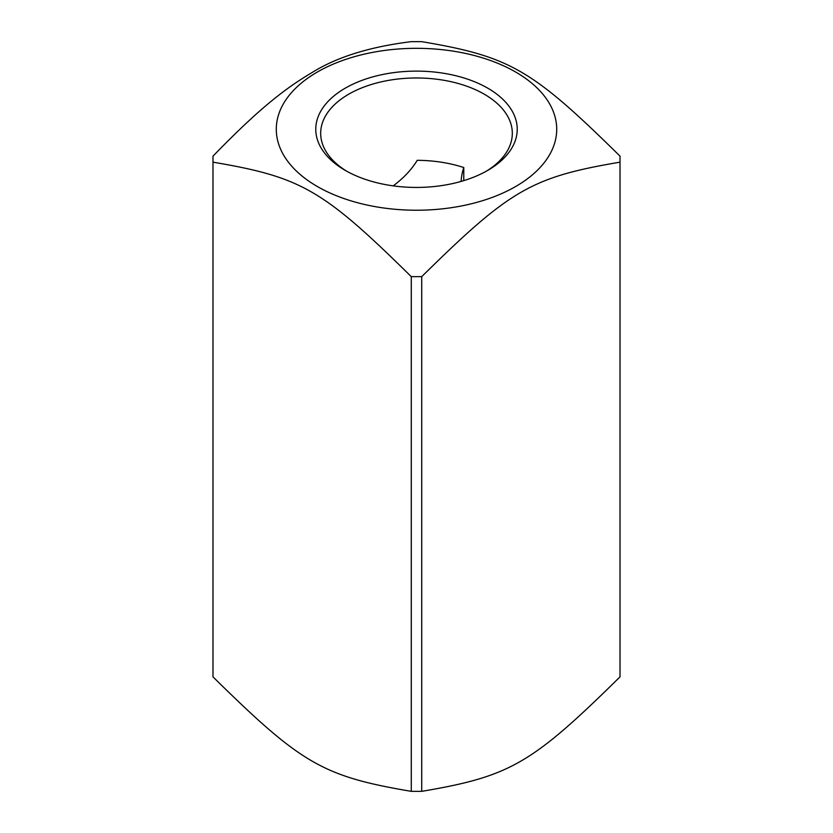 <?xml version="1.0" encoding="UTF-8"?>
<svg xmlns="http://www.w3.org/2000/svg" width="833" height="833" viewBox="0 0 833 833"><rect width="100%" height="100%" fill="white"/><g stroke="black" fill="none" stroke-linecap="round" stroke-linejoin="round"><path stroke-width="1.25" d="M393.218 185.863A157.437 90.891 180 0 0 417.239 160.321A95.816 55.322 180 0 1 463.773 167.527L463.773 180.636M347.049 171.411A95.816 55.322 180 0 1 320.684 133.29A95.816 55.322 180 0 1 379.827 82.186A95.816 55.322 180 0 1 484.254 94.181A95.816 55.322 180 0 1 512.316 133.29A95.816 55.322 180 0 1 485.951 171.411M461.118 181.427A157.437 90.891 180 0 1 463.773 167.527M345.268 170.401A100.741 58.164 0 0 0 487.732 170.401A100.741 58.164 0 0 0 487.732 88.152A100.741 58.164 0 0 0 345.268 88.152A100.741 58.164 0 0 0 345.268 170.401L345.268 170.401M515.648 186.519A140.215 80.957 0 0 0 515.648 72.034A140.215 80.957 0 0 0 317.352 72.034A140.215 80.957 0 0 0 317.352 186.519A140.215 80.957 0 0 0 515.648 186.519M411.283 41.65L421.717 41.65C510.098 56.644 531.631 69.077 620.012 156.135L620.012 162.164C531.631 177.148 510.098 189.58 421.717 276.65L411.283 276.65C322.902 189.58 301.369 177.148 212.988 162.164L212.988 156.135C257.855 109.873 283.918 89.204 312.136 72.502C336.865 57.05 369.914 46.763 411.283 41.65M411.283 276.65L411.283 791.35C322.902 776.356 301.369 763.923 212.988 676.865L212.988 162.164M620.012 162.164L620.012 676.865C531.631 763.923 510.098 776.356 421.717 791.35L421.717 276.65M411.283 791.35L421.717 791.35"/></g></svg>
